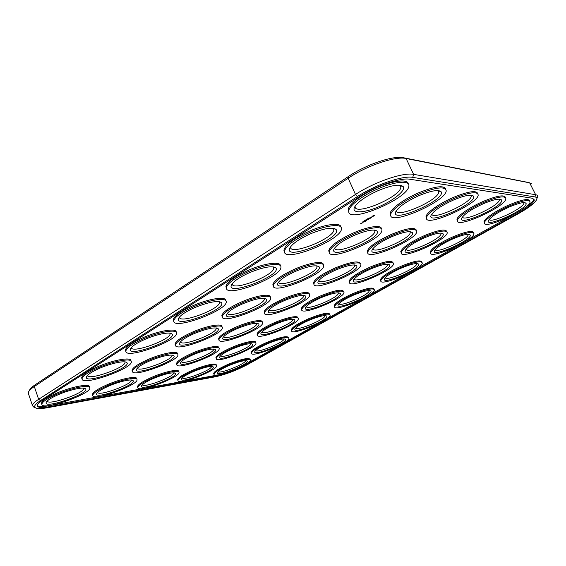 <?xml version="1.0" encoding="UTF-8"?>
<svg xmlns="http://www.w3.org/2000/svg" width="566" height="566" viewBox="0 0 566 566"><rect width="100%" height="100%" fill="white"/><g stroke="black" fill="none" stroke-linecap="round" stroke-linejoin="round"><path stroke-width="0.85" d="M536.993 198.362L537.658 196.841C537.877 195.695 537.205 194.987 535.648 194.718L413.605 174.37C403.169 172.156 374.317 182.04 355.49 194.463L38.637 399.306C34.285 402.157 32.262 404.357 32.566 405.907L34.491 407.371M531.502 183.837L529.656 182.846L406.112 158.494C395.542 155.912 366.775 165.619 348.161 178.248L34.307 386.521C31.137 388.644 29.213 390.455 28.533 391.955L28.434 393.603M528.255 182.457L403.487 157.744C393.384 155.289 366.103 164.48 348.43 176.493L35.134 384.802C32.113 386.826 30.281 388.552 29.63 389.988L28.951 391.219M357.486 196.522L40.483 400.601C35.333 403.99 33.599 406.367 35.283 407.718C37.101 408.864 41.268 408.843 47.799 407.662L215.059 376.85C225.572 374.543 236.432 370.426 247.66 364.497L518.244 213.743C527.654 208.437 533.646 203.979 536.221 200.364C537.431 198.447 537 197.308 534.934 196.933L412.741 177.377C402.787 175.347 375.407 184.749 357.486 196.522L355.49 194.463L348.161 178.248L348.43 176.493M264.407 312.807L264.089 312.022C264.909 308.696 271.34 304.303 283.389 298.827C296.747 292.962 309.744 290.705 309.255 294.122L309.277 294.179M49.306 406.713L216.481 376.05C226.117 373.942 236.086 370.164 246.394 364.716L517.338 213.644C527.512 207.871 533.179 203.357 534.346 200.109L532.556 198.27L409.819 179.224C400.65 177.413 375.725 185.988 359.346 196.72L42.691 400.212C38.87 402.702 37.087 404.619 37.342 405.971C38.042 407.753 42.033 408.001 49.306 406.713L48.973 405.744C42.62 406.876 38.736 406.805 37.314 405.546M400.07 185.634L400.601 185.308M521.661 209.936C529.047 205.309 533.115 201.722 533.872 199.182L533.908 198.779M216.481 376.05L216.184 375.286L48.973 405.744M216.184 375.286L219.141 374.642M511.303 215.858L465.528 241.42M457.561 245.87L415.203 269.522M407.824 273.64L368.53 295.586M361.674 299.414L325.11 319.832M318.722 323.398L284.62 342.444M278.656 345.769L246.769 363.577M369.138 290.549L369.166 290.79C369.527 294.723 340.145 307.26 338.878 303.723M338.291 292.806L338.355 293.153C338.836 297.596 307.147 310.791 306.192 306.539M292.834 319.217L292.87 319.436C293.528 323.448 262.942 335.886 261.803 332.058M283.941 338.949L283.941 338.949C284.585 342.197 257.148 353.425 255.591 350.538M250.703 343.675L250.71 343.788C251.509 347.411 221.922 359.198 220.599 355.766M325.011 315.602L325.018 315.743C325.535 319.316 297.178 331.145 295.77 327.947M264.131 298.268L264.343 298.898C265.228 304.664 227.532 319.281 227.461 313.154M216.07 327.898L216.205 328.315C217.302 333.431 180.936 347.199 180.554 341.758M468.075 234.31L468.139 234.791C468.075 239.552 436.237 253.901 435.212 249.67M523.798 202.607L523.883 203.229C523.536 208.458 490.17 223.98 489.243 219.396M499.141 199.133L499.325 199.982C498.979 206.031 462.974 222.509 462.507 216.891M219.042 301.628L219.382 302.428C220.606 308.986 179.408 324.29 179.443 317.186L179.436 317.073M170.005 333.707L169.8 333.176L170.005 333.707C171.456 339.48 131.581 353.92 131.39 347.602L131.383 347.538M416.689 263.53L416.732 263.883C416.894 268.213 386.373 281.585 385.227 277.701M303.553 295.353L303.673 295.827C304.324 300.879 269.904 314.767 269.345 309.666M256.773 323.285L256.844 323.596C257.686 328.117 224.476 341.199 223.676 336.629M440.907 233.072L441.048 233.737C441.034 239.192 406.692 254.375 406.07 249.224M387.484 264.188L387.583 264.676C387.844 269.607 354.917 283.7 354.139 279.01M333.169 228.24L333.876 229.768C334.372 238.307 289.721 256.129 290.507 247.045L290.507 246.889M316.691 265.808L317.01 266.678C317.604 273.187 278.43 288.851 278.67 281.981M374.423 230.079L374.862 231.246C375.095 238.59 334.237 255.563 334.782 247.894M399.865 185.202L400.806 187.212C400.735 197.003 353.75 216.658 355.101 206.328M438.162 190.572L438.742 192.086C438.501 200.378 395.669 218.978 396.511 210.453M273.229 266.834L273.732 267.959C274.651 275.43 231.883 291.837 232.244 283.821L232.244 283.672M470.877 195.164L471.216 196.303C470.898 203.343 431.794 220.86 431.9 213.955M124.824 361.879L124.945 362.212C126.558 367.327 87.829 381.067 87.468 375.428L87.468 375.407M245.609 360.627C246.175 363.634 219.742 374.239 218.052 371.671M213.601 349.024L213.637 349.201C214.634 353.248 182.507 365.65 181.474 361.582M171.944 355.045L172.007 355.299C173.274 359.842 138.118 372.895 137.425 368.084M211.528 366.407L211.528 366.407C212.434 369.676 183.759 380.918 182.245 377.862M354.422 264.938L354.613 265.603C355.002 271.241 319.245 286.106 318.913 280.432M409.968 231.678L410.23 232.562C410.308 238.866 373.008 254.919 372.895 248.644M131.27 380.019L131.298 380.133C132.677 384.18 98.654 396.632 97.656 392.394M83.648 388.311L83.648 388.311C85.374 392.832 47.848 405.985 47.197 401.004M173.642 372.881L173.642 372.881C174.76 376.51 143.637 388.333 142.363 384.724M348.79 211.719L348.203 209.83C348.076 204.857 361.441 194.449 377.253 187.622C393.349 180.476 407.838 178.884 408.27 183.844M284.429 251.757L283.906 250.264C285.059 244.894 293.478 238.555 309.163 231.246C325.351 224.065 340.782 222.226 340.916 227.079M374.444 215.724L371.77 216.863L372.959 215.802L374.381 215.342L374.444 215.724L374.381 215.342M368.629 218.165L369.372 217.903L368.629 218.165M368.233 218.526L368.813 218.285L368.233 218.526M367.476 218.83L368.275 218.618L367.476 218.83M370.341 217.853L371.692 217.337L370.341 217.853M369.322 218.313L370.588 218.073L369.492 218.752L369.909 218.455L369.322 218.313M368.48 218.83L369.28 218.879L368.473 219.417L369.074 218.971L368.098 219.339L368.374 218.929L367.539 219.41L368.48 218.83M366.619 219.523L367.207 219.283L366.619 219.516M366.259 219.587L365.848 219.841L366.259 219.587M365.976 220.011L366.336 219.82L365.947 219.955M364.631 220.627L365.296 220.436L364.631 220.627M364.065 220.973L364.73 220.79L364.065 220.973M363.556 221.348L364.186 221.115L363.542 221.313M366.924 219.997L368.056 219.636L366.018 220.323L366.789 220.429L366.895 219.941M366.464 220.627L365.289 221.087L366.464 220.627M362.926 221.667L363.62 221.476L362.926 221.667M364.49 221.306L365.282 221.356L364.49 221.306M364.794 221.66L363.061 222.19L364.794 221.66M362.261 222.99L362.749 222.657L362.24 222.94M361.589 223.103L361.971 223.174L361.327 223.499L361.688 223.351M361.066 223.535L360.16 223.895L361.108 223.641M226.365 288.009L225.898 286.813C226.648 282.335 234.048 276.852 248.099 270.378C264.294 263.19 280.609 261.06 280.446 265.787M390.696 215.25L390.165 213.601C390.165 209.215 403.36 199.374 418.373 192.914C434.653 186.32 443.758 185.018 445.69 189.03M329.2 252.188L328.712 250.837C330.07 245.92 338.312 239.949 353.446 232.93C368.07 226.471 381.456 224.61 381.413 228.742M367.716 252.493L367.256 251.283C368.763 246.755 376.815 241.116 391.417 234.374C406.501 228.268 414.814 226.895 416.357 230.235M273.279 285.858L272.833 284.755C273.795 280.595 281.09 275.38 294.723 269.119C309.39 262.645 323.519 260.551 323.243 264.605M313.911 283.941L313.486 282.922C314.597 279.052 321.771 274.093 334.994 268.036C350.368 261.86 358.851 260.395 360.443 263.636M173.635 320.851L173.309 320.009C173.769 316.238 180.342 311.456 193.02 305.668C209.102 298.544 226.195 296.082 225.813 300.603L225.834 300.666M125.638 350.842L125.433 350.283C125.687 347.085 131.574 342.876 143.085 337.654C158.805 330.7 176.451 327.856 176.196 332.001L176.33 332.341M81.794 378.343L81.674 377.996C81.78 375.265 87.1 371.529 97.614 366.789C112.974 360.004 131.093 356.799 130.93 360.613L131.128 361.143M41.594 403.643L41.53 403.445C41.537 401.096 46.37 397.764 56.034 393.434C71.026 386.819 89.548 383.274 89.456 386.79L89.697 387.455M222.148 316.592L221.815 315.764C222.48 312.227 228.997 307.642 241.357 302.011C255.966 295.565 270.767 293.209 270.315 297.122L270.336 297.171M175.29 344.807L175.064 344.22C175.51 341.192 181.368 337.124 192.645 332.023C206.979 325.712 222.289 323.045 221.95 326.674L222.056 326.943M218.794 339.459L218.561 338.871C219.162 335.999 224.971 332.079 236.001 327.098C249.153 321.325 262.603 318.821 262.221 322.012L262.32 322.245M132.225 370.822L132.076 370.419C132.359 367.808 137.672 364.179 148.002 359.53C162.06 353.347 177.816 350.389 177.568 353.75L177.738 354.189M92.513 394.884L92.421 394.615C92.583 392.351 97.423 389.09 106.946 384.838C120.721 378.781 136.866 375.541 136.689 378.668L136.894 379.227M176.642 364.15L176.479 363.719C176.91 361.228 182.195 357.705 192.341 353.149C205.281 347.482 219.141 344.729 218.837 347.708L218.985 348.083M137.588 387.073L137.474 386.769C137.771 384.597 142.604 381.413 151.985 377.225C164.692 371.664 178.927 368.678 178.686 371.466L178.87 371.947M426.495 218.2L426 216.757C426.078 212.873 439.075 203.541 453.352 197.421C468.11 191.407 476.232 190.105 477.718 193.53M457.448 220.429C457.576 216.983 470.353 208.139 483.958 202.317C498.059 196.572 505.374 195.404 505.898 198.8C505.148 207.184 455.34 229.357 457.448 220.429L456.974 219.438C457.095 215.979 469.858 207.121 483.463 201.298C496.969 195.765 504.292 194.485 505.431 197.456M401.209 252.705L400.778 251.622C402.384 247.441 410.237 242.114 424.33 235.626C438.126 230.015 445.626 228.664 446.815 231.579M349.038 281.288L349.441 282.215C350.687 278.621 357.726 273.894 370.56 268.043C384.731 262.32 392.372 260.912 393.483 263.813C393.639 270.59 348.26 289.551 349.441 282.215L349.038 281.288C350.269 277.68 357.302 272.946 370.136 267.088C384.187 261.414 391.835 259.992 393.066 262.829M484.454 222.855L484.022 221.745C484.163 218.646 496.672 210.212 509.655 204.673C522.128 199.55 528.793 198.298 529.642 200.916M430.613 252.861L430.202 251.891C431.879 248.021 439.527 242.963 453.147 236.722C465.868 231.529 472.681 230.22 473.579 232.789M380.769 280.637L380.402 279.809C381.725 276.441 388.616 271.928 401.068 266.253C414.015 260.997 420.963 259.631 421.911 262.143M301.565 309.432L301.254 308.703C302.202 305.576 308.541 301.353 320.278 296.032C334.449 290.337 342.225 288.823 343.604 291.497L343.64 291.582M257.233 334.69L256.999 334.117C257.721 331.4 263.473 327.608 274.262 322.747C286.396 317.448 298.339 315.078 297.928 317.901L298.02 318.127M216.07 358.179L215.901 357.747C216.445 355.37 221.702 351.946 231.657 347.489C243.621 342.26 255.938 339.692 255.599 342.338L255.74 342.685M177.766 380.083L177.646 379.758C178.049 377.671 182.868 374.572 192.093 370.454C203.88 365.311 216.545 362.544 216.269 365.035L216.438 365.473M334.485 306.404L334.195 305.732C335.242 302.796 341.482 298.735 352.922 293.563C365.919 288.306 372.987 286.849 374.126 289.191L374.176 289.304M291.44 330.403L291.221 329.872C292.035 327.29 297.723 323.632 308.272 318.884C321.283 313.635 328.457 312.092 329.801 314.25L329.893 314.484M251.311 352.809L251.141 352.392C251.785 350.121 256.992 346.802 266.756 342.43C279.76 337.202 287.026 335.574 288.561 337.548L288.695 337.874M213.821 373.779L213.693 373.447C214.196 371.445 218.978 368.424 228.056 364.377C241.038 359.169 248.382 357.464 250.087 359.269L250.25 359.665M353.517 295.134C363.075 291.214 368.869 289.849 370.886 291.03C374.381 294.886 334.11 311.576 338.249 304.55C340.081 302.003 345.175 298.869 353.517 295.134M321.064 297.688C331.428 293.45 337.789 292.014 340.138 293.365C344.17 297.702 301.154 315.198 305.548 307.416C307.395 304.734 312.566 301.494 321.064 297.688M275.21 324.233C285.632 319.988 292.084 318.481 294.561 319.719C298.572 323.611 257.219 340.025 261.11 332.978C262.688 330.629 267.385 327.714 275.21 324.233M267.647 343.704C277.305 339.77 283.255 338.291 285.505 339.282C288.964 342.437 251.573 357.288 254.877 351.429C256.235 349.448 260.494 346.873 267.647 343.704M232.739 348.812C243.196 344.567 249.726 342.996 252.323 344.114C256.292 347.609 216.396 363.131 219.856 356.714C221.207 354.656 225.501 352.017 232.739 348.812M309.029 320.299C318.644 316.366 324.523 314.944 326.66 316.033C330.148 319.521 291.412 335.214 295.098 328.811C296.669 326.568 301.317 323.731 309.029 320.299M242.637 303.864C255.075 298.827 262.942 297.221 266.239 299.032C271.793 304.607 221.78 323.901 226.733 314.215C228.572 311.243 233.878 307.798 242.637 303.864M194.103 333.657C206.576 328.634 214.542 326.929 218.002 328.549C223.464 333.459 175.453 351.507 179.762 342.862C181.304 340.308 186.087 337.237 194.103 333.657M453.345 238.675C462.747 234.791 468.323 233.532 470.091 234.897C473.523 239.602 429.389 258.888 434.681 250.398C437.221 247.059 443.44 243.154 453.345 238.675M509.598 206.859C518.895 202.996 524.357 201.793 525.984 203.244C529.337 208.43 482.741 229.407 488.776 220.047C491.79 216.198 498.731 211.797 509.598 206.859M483.534 203.654C493.63 199.473 499.622 198.227 501.511 199.918C505.417 205.904 455.474 228.155 462.061 217.542C465.174 213.389 472.334 208.762 483.534 203.654M194.654 307.642C208.444 302.103 217.337 300.39 221.327 302.506C227.971 308.887 173.387 329.179 178.615 318.297C180.441 315.184 185.782 311.633 194.654 307.642M144.903 339.381C156.499 334.265 169.899 331.619 171.852 333.905C178.34 339.451 125.992 358.427 130.498 348.798C132.012 346.13 136.816 342.989 144.903 339.381M401.485 268.008C410.973 264.103 416.661 262.787 418.557 264.067C422.031 268.326 379.977 286.198 384.647 278.486C386.797 275.578 392.415 272.083 401.485 268.008M284.394 300.574C295.707 295.976 302.753 294.447 305.513 296.011C310.21 300.921 263.997 319.274 268.666 310.614C270.52 307.791 275.755 304.444 284.394 300.574M237.175 328.655C248.545 324.042 255.676 322.45 258.591 323.858C263.24 328.223 218.844 345.423 222.947 337.626C224.511 335.178 229.251 332.185 237.175 328.655M424.684 237.713C434.886 233.51 441.02 232.194 443.072 233.779C447.055 239.163 399.822 259.511 405.553 249.967C408.15 246.401 414.524 242.312 424.684 237.713M370.723 268.949C381.017 264.718 387.271 263.346 389.479 264.817C393.497 269.649 348.55 288.434 353.552 279.83C355.731 276.746 361.455 273.116 370.723 268.949M310.288 233.878C323.957 228.324 332.567 226.86 336.112 229.485C342.904 237.946 282.618 262.023 289.87 247.908C292.587 243.522 299.393 238.852 310.288 233.878M295.785 271.241C308.166 266.204 315.913 264.69 319.026 266.692C324.622 273.038 272.274 293.86 278.012 282.972C280.227 279.498 286.148 275.585 295.785 271.241M354.238 235.357C366.535 230.327 374.133 228.912 377.041 231.105C382.63 238.321 327.509 261.06 334.216 248.764C336.904 244.675 343.583 240.203 354.238 235.357M378.017 190.678C391.566 185.132 399.985 183.794 403.261 186.667C406.063 190.53 393.023 200.873 378.18 207.015C363.322 213.297 351.047 213.545 354.613 207.022C358.002 201.751 365.799 196.303 378.017 190.678M418.833 195.702C431.009 190.692 438.438 189.377 441.119 191.754C446.631 199.954 388.156 225.112 396.058 211.16C399.363 206.3 406.954 201.149 418.833 195.702M249.507 272.649C263.254 267.095 272.02 265.511 275.805 267.881C282.554 275.225 225.374 297.178 231.501 284.818C233.708 281.139 239.715 277.085 249.507 272.649M453.585 199.975C464.629 195.411 471.266 194.124 473.501 196.119C478.1 203.095 424.252 226.733 431.462 214.613C434.674 210.127 442.053 205.246 453.585 199.975M99.574 368.289C110.978 363.266 124.782 360.393 126.706 362.509C133.017 367.341 82.615 385.255 86.534 376.687C87.808 374.388 92.159 371.593 99.574 368.289M229.06 365.53C238.746 361.589 244.767 360.068 247.109 360.959C250.533 363.811 214.323 377.954 217.294 372.577C218.476 370.815 222.403 368.466 229.06 365.53M193.657 354.528C205.048 349.93 212.264 348.26 215.306 349.519C219.884 353.403 177.066 369.648 180.688 362.608C182.026 360.464 186.348 357.776 193.657 354.528M149.608 360.974C162.095 355.957 170.133 354.167 173.727 355.604C179.075 359.934 132.805 376.97 136.583 369.216C137.892 366.994 142.236 364.249 149.608 360.974M193.296 371.643C203.774 367.398 210.368 365.778 213.071 366.775C216.983 369.909 178.368 384.675 181.46 378.824C182.627 377.006 186.575 374.607 193.296 371.643M335.794 270.017C347.043 265.419 353.962 263.975 356.566 265.687C361.278 271.206 312.941 290.966 318.304 281.316C320.512 278.048 326.334 274.277 335.794 270.017M391.955 236.616C403.112 232.032 409.904 230.673 412.331 232.527C417.015 238.732 366.174 260.233 372.364 249.436C375.017 245.616 381.548 241.342 391.955 236.616M108.665 386.104C118.994 381.583 131.383 378.774 132.946 380.501C138.161 384.314 93.425 400.523 96.765 393.533C97.89 391.594 101.859 389.118 108.665 386.104M58.1 394.75C69.314 389.818 83.457 386.727 85.346 388.679C91.459 392.896 42.768 409.947 46.214 402.285C47.296 400.289 51.265 397.778 58.1 394.75M153.414 378.456C164.812 373.864 172.092 372.131 175.241 373.249C179.733 376.701 138.316 392.153 141.535 385.771C142.682 383.889 146.644 381.449 153.414 378.456M377.847 188.903C394.948 181.297 409.918 180.087 408.871 185.931C408.539 198.793 347.128 224.483 348.755 211.076C348.649 206.123 362.021 195.73 377.847 188.903M309.701 232.477C326.476 225.02 342.232 223.372 341.461 228.728C341.921 239.92 283.538 263.254 284.415 251.46C285.575 246.111 294.002 239.786 309.701 232.477M374.416 215.837L374.31 215.434M372.138 216.934L372.513 216.474M248.58 271.553C265.022 264.258 281.486 262.185 280.927 267.095C281.981 276.873 226.046 298.374 226.358 287.967C227.115 283.502 234.522 278.033 248.58 271.553M418.932 194.096C436.209 187.162 445.315 186.065 446.234 190.827C445.661 201.885 388.778 226.35 390.689 214.747C390.696 210.382 403.912 200.555 418.932 194.096M353.948 234.062C369.074 227.383 382.701 225.664 381.916 230.206C382.029 239.956 327.947 262.263 329.193 251.941C330.565 247.045 338.815 241.081 353.948 234.062M391.898 235.428C407.463 229.159 415.769 227.865 416.824 231.536C416.71 240.076 366.244 261.414 367.716 252.309C369.23 247.795 377.289 242.17 391.898 235.428M295.183 270.208C310.062 263.643 324.304 261.591 323.695 265.801C324.332 274.411 272.543 295.028 273.279 285.816C274.248 281.677 281.55 276.477 295.183 270.208M335.44 269.055C349.003 263.091 361.497 261.082 360.875 264.725C361.221 272.345 312.906 292.113 313.911 283.913C315.036 280.064 322.21 275.104 335.44 269.055M193.459 306.8C209.547 299.676 226.641 297.192 226.251 301.692C227.737 310.267 173.833 330.339 173.734 321.12C174.201 317.363 180.78 312.588 193.459 306.8M143.495 338.744C159.223 331.789 176.861 328.924 176.599 333.049C178.41 340.598 126.225 359.551 125.822 351.352C126.084 348.168 131.977 343.965 143.495 338.744M97.989 367.836C113.356 361.051 131.468 357.825 131.305 361.624C133.343 368.289 82.65 386.345 82.035 379.022C82.148 376.305 87.468 372.577 97.989 367.836M56.381 394.445C71.38 387.83 89.895 384.264 89.803 387.767C92.003 393.681 42.627 411.001 41.863 404.442C41.877 402.108 46.716 398.775 56.381 394.445M241.781 303.058C256.398 296.619 271.199 294.242 270.739 298.14C271.772 305.767 221.886 325.025 222.226 316.79C222.898 313.267 229.414 308.689 241.781 303.058M193.034 333.041C207.375 326.724 222.686 324.042 222.339 327.65C223.683 334.428 175.41 352.604 175.446 345.21C175.899 342.197 181.757 338.143 193.034 333.041M283.799 299.81C297.164 293.938 310.154 291.667 309.659 295.07C310.373 301.883 263.841 320.377 264.478 312.984C265.305 309.673 271.751 305.279 283.799 299.81M236.383 328.047C249.542 322.273 262.985 319.755 262.596 322.931C263.593 329.037 218.575 346.491 218.929 339.805C219.53 336.947 225.353 333.027 236.383 328.047M148.37 360.514C162.428 354.33 178.184 351.352 177.929 354.698C179.5 360.74 132.614 378.031 132.43 371.381C132.72 368.784 138.033 365.162 148.37 360.514M107.285 385.779C121.067 379.729 137.213 376.475 137.029 379.581C138.769 384.979 93.107 401.549 92.746 395.542C92.916 393.292 97.762 390.038 107.285 385.779M192.695 354.068C205.635 348.394 219.495 345.628 219.184 348.592C220.4 354.075 176.698 370.68 176.825 364.617C177.257 362.141 182.542 358.625 192.695 354.068M152.311 378.116C165.031 372.548 179.259 369.556 179.012 372.322C180.405 377.26 137.842 393.158 137.793 387.646C138.09 385.481 142.936 382.305 152.311 378.116M453.875 198.517C469.419 192.228 477.534 191.082 478.213 195.079C477.52 204.673 424.443 227.957 426.502 217.818C426.587 213.948 439.591 204.637 453.875 198.517M424.79 236.609C438.94 230.878 446.425 229.584 447.253 232.732C447.006 240.267 399.617 260.671 401.216 252.585C402.829 248.417 410.69 243.097 424.79 236.609M510.129 205.628C523.026 200.35 529.677 199.168 530.08 202.083C529.323 209.462 482.352 230.595 484.468 222.671C484.623 219.587 497.139 211.168 510.129 205.628M453.585 237.642C466.533 232.371 473.339 231.091 474.004 233.808C473.671 240.493 428.95 260.027 430.62 252.797C432.304 248.934 439.959 243.882 453.585 237.642M401.478 267.152C414.461 261.881 421.401 260.509 422.307 263.034C422.328 269.091 379.503 287.295 380.791 280.686C382.121 277.333 389.019 272.819 401.478 267.152M320.674 296.952C334.853 291.249 342.621 289.728 343.994 292.396C344.475 298.501 300.787 316.274 301.636 309.602C302.584 306.496 308.93 302.279 320.674 296.952M274.63 323.639C286.764 318.34 298.707 315.955 298.289 318.764C299.025 324.283 256.78 341.072 257.353 334.994C258.082 332.284 263.841 328.506 274.63 323.639M232.003 348.352C243.967 343.123 256.285 340.541 255.938 343.18C256.886 348.168 215.879 364.136 216.24 358.596C216.785 356.226 222.042 352.816 232.003 348.352M192.419 371.296C204.206 366.145 216.87 363.372 216.587 365.848C217.698 370.369 177.774 385.651 177.957 380.585C178.368 378.505 183.186 375.407 192.419 371.296M353.297 294.433C366.301 289.169 373.369 287.705 374.501 290.04C374.812 295.537 333.579 312.63 334.563 306.588C335.61 303.652 341.857 299.605 353.297 294.433M308.626 319.726C321.637 314.477 328.811 312.927 330.148 315.071C330.693 320.073 290.832 336.232 291.561 330.693C292.389 328.124 298.077 324.474 308.626 319.726M267.088 343.251C280.092 338.015 287.358 336.381 288.886 338.348C289.629 342.897 250.936 358.271 251.467 353.191C252.111 350.934 257.318 347.616 267.088 343.251M228.367 365.176C241.349 359.962 248.693 358.25 250.398 360.04C251.29 364.186 213.637 378.902 213.998 374.232C214.5 372.237 219.29 369.216 228.367 365.176M372.52 216.495L372.393 216.12L372.831 216.516L373.999 215.787L372.527 216.396M364.759 220.606L365.197 220.471L364.759 220.606M364.193 220.959L364.638 220.825L364.193 220.959M35.134 384.802L34.307 386.521L38.637 399.306L40.483 400.601M403.487 157.744L406.112 158.494L413.605 174.37L412.741 177.377M527.533 182.259L529.656 182.846L535.648 194.718L534.934 196.933M517.338 213.644L516.935 212.83M246.394 364.716L246.104 363.995M32.566 405.907L28.342 393.342M35.283 407.718L33.217 406.812M533.872 199.182L534.346 200.109M338.355 293.153L338.206 292.799M264.343 298.898L264.089 298.261M216.205 328.315L216.035 327.891M468.139 234.791L467.912 234.317M523.883 203.229L523.571 202.614M499.325 199.982L498.908 199.14M219.382 302.428L219.07 301.664M416.732 263.883L416.569 263.53M303.673 295.827L303.468 295.353M441.048 233.737L440.737 233.072M387.583 264.676L387.363 264.18M333.876 229.768L333.204 228.247M317.01 266.678L316.627 265.801M374.862 231.246L374.331 230.072M400.806 187.212L399.872 185.209M438.742 192.086L438.02 190.565M273.732 267.959L273.265 266.834M471.216 196.303L470.664 195.157M354.613 265.603L354.316 264.93M410.23 232.562L409.819 231.671M369.648 290.57L370.886 291.03M338.716 292.827L340.138 293.365M293.407 319.259L294.561 319.719M284.663 338.949L285.505 339.282M251.396 343.739L252.323 344.114M325.634 315.637L326.66 316.033M264.357 298.296L266.239 299.032M216.537 327.955L218.002 328.549M468.294 234.31L470.091 234.897M523.847 202.607L525.984 203.244M499.191 199.211L501.511 199.918M219.155 301.643L221.327 302.506M170.21 333.225L171.852 333.905M417.057 263.544L418.557 264.067M303.878 295.381L305.513 296.011M257.289 323.335L258.591 323.858M440.949 233.079L443.072 233.779M387.731 264.195L389.479 264.817M333.494 228.565L336.112 229.485M316.719 265.836L319.026 266.692M374.586 230.263L377.041 231.105M400.452 185.768L403.261 186.667M438.494 190.926L441.119 191.754M273.343 266.947L275.805 267.881M471.039 195.362L473.501 196.119M125.482 361.985L126.706 362.509M246.422 360.676L247.109 360.959M214.273 349.095L215.306 349.519M172.602 355.13L173.727 355.604M212.328 366.464L213.071 366.775M354.521 264.938L356.566 265.687M410.025 231.749L412.331 232.527M132.083 380.126L132.946 380.501M84.44 388.283L85.346 388.679M174.434 372.909L175.241 373.249M348.755 211.076L348.203 209.83M284.415 251.46L283.906 250.264M226.358 287.967L225.898 286.813M390.689 214.747L390.165 213.601M329.193 251.941L328.712 250.837M367.716 252.309L367.256 251.283M273.279 285.816L272.833 284.755M313.911 283.913L313.486 282.922M173.734 321.12L173.309 320.009M125.822 351.352L125.433 350.283M82.035 379.022L81.674 377.996M41.863 404.442L41.53 403.445M222.226 316.79L221.815 315.764M175.446 345.21L175.064 344.22M264.478 312.984L264.089 312.022M218.929 339.805L218.561 338.871M132.43 371.381L132.076 370.419M92.746 395.542L92.421 394.615M176.825 364.617L176.479 363.719M137.793 387.646L137.474 386.769M426.502 217.818L426 216.757M401.216 252.585L400.778 251.622M484.468 222.671L484.022 221.745M430.62 252.797L430.202 251.891M380.791 280.686L380.402 279.809M301.636 309.602L301.254 308.703M257.353 334.994L256.999 334.117M216.24 358.596L215.901 357.747M177.957 380.585L177.646 379.758M334.563 306.588L334.195 305.732M291.561 330.693L291.221 329.872M251.467 353.191L251.141 352.392M213.998 374.232L213.693 373.447"/></g></svg>
